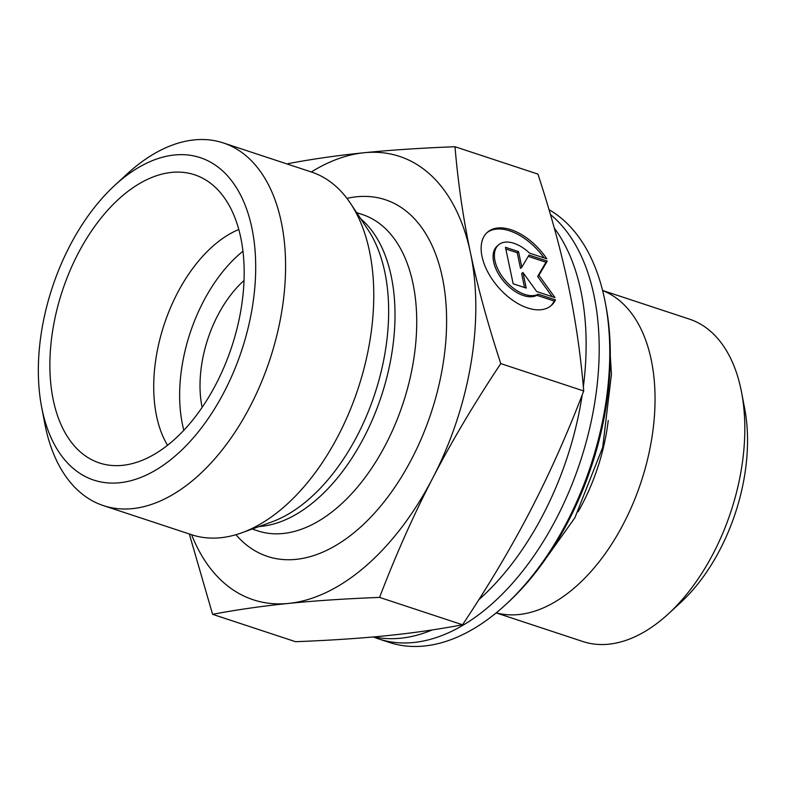 <?xml version="1.0" encoding="UTF-8"?>
<svg xmlns="http://www.w3.org/2000/svg" width="786" height="786" viewBox="0 0 786 786"><rect width="100%" height="100%" fill="white"/><g stroke="black" fill="none" stroke-linecap="round" stroke-linejoin="round"><path stroke-width="1.18" d="M550.436 214.509A231.32 135.968 108.3 0 1 571.304 486.112A231.32 135.968 108.3 0 1 378.587 638.9A231.32 135.968 108.3 0 1 373.301 636.945M374.008 636.886A231.32 135.968 -71.7 0 0 432.241 629.93M478.782 599.767A231.32 135.968 -71.7 0 0 582.21 394.906M583.35 386.781A231.32 135.968 -71.7 0 0 554.307 228.117M549.021 209.695A231.32 135.968 108.3 0 1 605.308 302.767A231.32 135.968 108.3 0 1 505.673 604.64A231.32 135.968 108.3 0 1 389.188 642.398L378.587 638.9M505.673 604.64L508.129 602.371A227.075 133.473 -71.7 0 0 605.937 306.039L605.308 302.767M496.251 612.834A169.776 99.793 -71.7 0 0 641.101 481.956A169.776 99.793 -71.7 0 0 602.626 290.565M602.597 290.466L689.351 319.096A169.776 99.793 108.3 0 1 741.552 392.263A169.776 99.793 108.3 0 1 668.424 613.817A169.776 99.793 108.3 0 1 582.927 641.543L496.172 612.903M238.767 229.502A127.332 74.847 -71.7 0 0 164.156 324.539A127.332 74.847 -71.7 0 0 167.546 445.308M171.535 172.409A151.737 89.191 108.3 0 1 207.091 180.829A151.737 89.191 108.3 0 1 234.022 339.483A151.737 89.191 108.3 0 1 122.518 465.351A151.737 89.191 108.3 0 1 113.115 465.558A151.737 89.191 108.3 0 1 54.401 320.963A151.737 89.191 108.3 0 1 171.535 172.409M555.466 299.869L554.15 301.009L536.897 295.32A31.754 18.255 -131 0 1 502.932 280.376A31.754 18.255 -131 0 1 497.214 246.047L498.52 244.908A31.754 18.255 49 0 0 504.248 279.246A31.754 18.255 49 0 0 538.213 294.18L555.466 299.869A48.594 27.942 -131 0 1 551.251 305.518A48.594 27.942 -131 0 1 498.275 287.195A48.594 27.942 -131 0 1 487.467 232.204A48.594 27.942 -131 0 1 546.801 258.82L529.548 253.121A31.754 18.255 49 0 0 498.52 244.908M544.079 257.916A48.594 27.942 49 0 0 486.829 232.784M550.583 306.068A48.594 27.942 49 0 0 554.15 301.009M538.213 294.18L536.897 295.32M526.237 288.098L513.16 283.785L505.457 247.295L518.524 251.608L521.825 267.24L528.988 255.057L547.282 261.099L538.931 275.316L554.985 297.589L536.691 291.557L522.936 272.467L526.237 288.098M524.567 287.548L521.619 273.607L522.936 272.467M552.185 296.666L537.624 276.456L545.965 262.239L528.212 256.374M538.931 275.316L537.624 276.456M547.282 261.099L545.965 262.239M521.825 267.24L520.519 268.38L517.217 252.748L505.82 248.985M518.524 251.608L517.217 252.748M500.77 363.604C474.567 402.963 451.891 441.113 432.742 478.055C413.593 514.997 395.869 554.778 379.579 597.399C345.349 598.736 315.039 600.74 288.659 603.412C262.278 606.085 236.92 609.72 212.603 614.328L295.556 641.7C329.786 640.374 360.096 638.37 386.476 635.697C412.866 633.025 438.215 629.389 462.532 624.782C488.735 585.432 511.411 547.282 530.56 510.34C549.709 473.398 567.433 433.617 583.723 390.986C580.658 354.604 575.509 319.273 568.268 285.004C561.037 250.734 550.927 213.772 537.948 174.109L454.996 146.727C458.061 183.118 463.219 218.449 470.45 252.719C477.682 286.988 487.792 323.95 500.77 363.604L583.723 390.986M379.579 597.399L462.532 624.782M191.588 534.716A233.442 137.216 -71.7 0 0 288.659 603.412A233.442 137.216 -71.7 0 0 432.742 478.055A233.442 137.216 -71.7 0 0 470.45 252.719A233.442 137.216 -71.7 0 0 364.075 152.739A233.442 137.216 -71.7 0 0 311.315 171.977M212.603 614.328L189.308 533.969M287.676 164.176L288.02 163.655C312.337 159.047 337.695 155.412 364.075 152.739C390.455 150.067 420.765 148.063 454.996 146.727M668.424 613.817L680.696 602.518A148.554 87.315 -71.7 0 0 744.676 408.651L741.552 392.263M244.004 280.533A95.499 56.13 -71.7 0 0 202.12 407.423M41.609 406.932L44.733 423.32A190.998 112.27 -71.7 0 0 103.467 505.634L191.637 534.735A190.998 112.27 -71.7 0 0 241.872 532.77A190.998 112.27 -71.7 0 0 369.391 250.793A190.998 112.27 -71.7 0 0 350.566 203.476A190.998 112.27 -71.7 0 0 311.364 171.987L223.195 142.885A190.998 112.27 -71.7 0 0 127.008 174.07L114.736 185.378A169.776 99.793 108.3 0 1 255.676 263.605A169.776 99.793 108.3 0 1 119.6 482.761A169.776 99.793 108.3 0 1 41.609 406.932A169.776 99.793 108.3 0 1 114.736 185.378M103.467 505.634A190.998 112.27 -71.7 0 0 132.47 508.63A190.998 112.27 -71.7 0 0 281.211 221.691A190.998 112.27 -71.7 0 0 223.195 142.885M242.933 251.245A127.332 74.847 -71.7 0 0 183.836 430.315M578.113 511.765A146.795 86.283 -71.7 0 0 608.236 420.5M350.566 203.476L368.074 229.866A169.432 99.596 108.3 0 1 384.767 271.848A169.432 99.596 108.3 0 1 271.651 521.983L241.872 532.77M259.115 526.532A166.593 97.916 -71.7 0 0 261.433 526.335A166.593 97.916 -71.7 0 0 381.917 394.425A166.593 97.916 -71.7 0 0 360.695 218.754M356.638 212.633L362.277 214.49A166.593 97.916 108.3 0 1 408.966 382.89A166.593 97.916 108.3 0 1 283.156 533.498A166.593 97.916 108.3 0 1 257.847 530.894L252.208 529.027M235.938 534.706A187.815 110.394 -71.7 0 0 296.027 559.367A187.815 110.394 -71.7 0 0 443.864 358.77A187.815 110.394 -71.7 0 0 346.95 198.386M610.309 356.176L611.449 374.146L602.705 447.332L574.871 517.787L541.505 564.662"/></g></svg>
